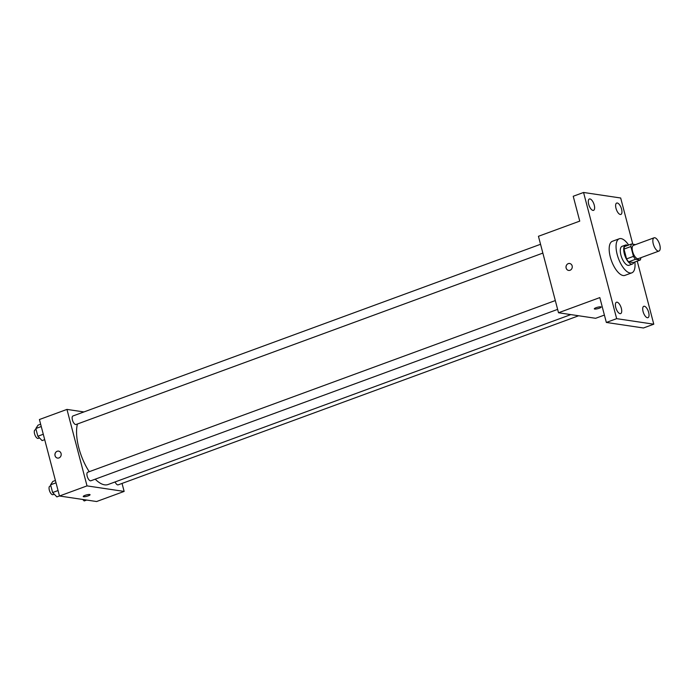 <?xml version="1.0" encoding="UTF-8"?>
<svg xmlns="http://www.w3.org/2000/svg" width="694" height="694" viewBox="0 0 694 694"><rect width="100%" height="100%" fill="white"/><g stroke="black" fill="none" stroke-linecap="round" stroke-linejoin="round"><path stroke-width="1.04" d="M658.276 251.124A7.061 2.958 -110.2 0 1 653.496 244.704A7.061 2.958 -110.2 0 1 654.086 237.799A7.061 2.958 -110.2 0 1 659.3 243.412A7.061 2.958 -110.2 0 1 658.962 251.063A7.061 2.958 -110.2 0 1 658.276 251.124M658.962 251.063L638.307 258.645A7.061 2.958 -110.2 0 1 637.63 258.706A7.061 2.958 -110.2 0 1 632.841 252.286A7.061 2.958 -110.2 0 1 633.44 245.381L654.086 237.799M635.531 244.609L631.488 244.01A9.595 4.017 -110.2 0 0 630.881 246.552L633.449 256.364A9.595 4.017 -110.2 0 0 635.504 259.304L640.258 260.016A9.595 4.017 -110.2 0 0 640.857 257.708M630.881 246.552L623.993 249.085L626.569 258.897L633.449 256.364M635.504 259.304L628.617 261.838L633.379 262.54L640.258 260.016M628.617 261.838A9.595 4.017 -110.2 0 1 626.569 258.897M623.993 249.085A9.595 4.017 -110.2 0 1 624.609 246.535L631.488 244.01M627.654 245.416A10.089 4.225 69.8 0 0 625.511 245.069A10.089 4.225 69.8 0 0 624.348 253.848A10.089 4.225 69.8 0 0 632.468 264.015A10.089 4.225 69.8 0 0 633.874 262.358M632.468 264.015L629.033 265.282A10.089 4.225 -110.2 0 1 628.061 265.368A10.089 4.225 -110.2 0 1 620.913 255.114A10.089 4.225 -110.2 0 1 622.076 246.327L625.511 245.069M634.854 262.002A18.165 7.599 -110.2 0 1 631.809 272.855A18.165 7.599 -110.2 0 1 630.065 273.011A18.165 7.599 -110.2 0 1 617.755 256.494A18.165 7.599 -110.2 0 1 619.291 238.753A18.165 7.599 -110.2 0 1 628.634 245.06M631.809 272.855L624.93 275.388A18.165 7.599 -110.2 0 1 623.186 275.535A18.165 7.599 -110.2 0 1 610.876 259.027A18.165 7.599 -110.2 0 1 612.403 241.278L619.291 238.753M621.572 209.154A6.055 2.533 -110.2 0 1 620.87 214.429A6.055 2.533 -110.2 0 1 616.402 209.614A6.055 2.533 -110.2 0 1 616.697 203.056A6.055 2.533 -110.2 0 1 621.572 209.154M648.656 312.404A6.055 2.533 -110.2 0 1 647.962 317.67A6.055 2.533 -110.2 0 1 643.494 312.864A6.055 2.533 -110.2 0 1 643.78 306.306A6.055 2.533 -110.2 0 1 648.656 312.404M621.338 308.336A6.055 2.533 -110.2 0 1 620.636 313.601A6.055 2.533 -110.2 0 1 616.168 308.795A6.055 2.533 -110.2 0 1 616.463 302.237A6.055 2.533 -110.2 0 1 621.338 308.336M594.246 205.086A6.055 2.533 -110.2 0 1 593.552 210.36A6.055 2.533 -110.2 0 1 589.085 205.545A6.055 2.533 -110.2 0 1 589.38 198.987A6.055 2.533 -110.2 0 1 594.246 205.086M632.798 244.201L620.679 197.998L583.559 192.472L616.662 318.659L653.783 324.193L637.239 261.126M583.559 192.472L573.227 196.263L579.75 221.117L538.449 236.281L558.514 312.76L599.816 297.596L606.339 322.45L616.662 318.659M570.008 270.287A3.531 3.132 98.5 0 1 566.044 266.479A3.531 3.132 98.5 0 1 572.264 266.609A3.531 3.132 98.5 0 1 570.008 270.287M606.339 322.45L643.451 327.984L653.783 324.193M558.514 312.76L595.634 318.294L604.396 315.076M601.143 307.043A3.531 0.711 -14.7 0 1 598.644 308.422A3.531 0.711 -14.7 0 1 594.715 309.047A3.531 0.711 -14.7 0 1 594.307 308.839A3.531 0.711 -14.7 0 1 597.543 307.251A3.531 0.711 -14.7 0 1 601.143 307.052A3.531 0.711 -14.7 0 1 598.653 308.422A3.531 0.711 -14.7 0 1 594.715 309.047A3.531 0.711 -14.7 0 1 594.307 308.839M568.612 270.434A3.531 3.132 98.5 0 1 569.653 263.451M570.841 314.599L108.073 484.516A36.331 15.207 -110.2 0 1 104.577 484.828A36.331 15.207 -110.2 0 1 95.217 479.172M89.248 471.703A36.331 15.207 -110.2 0 1 77.433 423.991M115.091 481.94A4.537 1.9 69.8 0 0 118.153 484.854L578.657 315.761M542.864 253.093L76.071 424.494A4.537 1.9 -110.2 0 1 75.629 424.537A4.537 1.9 -110.2 0 1 72.558 420.408A4.537 1.9 -110.2 0 1 72.939 415.975L540.548 244.279M557.629 309.385L90.836 480.786A4.537 1.9 -110.2 0 1 90.402 480.821A4.537 1.9 -110.2 0 1 87.323 476.7A4.537 1.9 -110.2 0 1 87.704 472.267L555.313 300.563M83.931 411.941L66.954 409.408L87.019 485.887L124.139 491.421L122.04 483.423M87.019 485.887L59.484 496.002L39.419 419.523L66.954 409.408M58.938 457.945A3.531 3.132 98.5 0 1 54.965 454.136A3.531 3.132 98.5 0 1 61.193 454.266A3.531 3.132 98.5 0 1 58.938 457.945M59.484 496.002L96.605 501.528L124.139 491.421M83.636 496.713A3.531 0.711 -14.7 0 1 83.237 496.496A3.531 0.711 -14.7 0 1 86.472 494.909A3.531 0.711 -14.7 0 1 90.064 494.709A3.531 0.711 -14.7 0 1 87.574 496.08A3.531 0.711 -14.7 0 1 83.636 496.713M90.064 494.709A3.531 0.711 -14.7 0 1 87.574 496.08A3.531 0.711 -14.7 0 1 83.636 496.704A3.531 0.711 -14.7 0 1 83.237 496.496M57.541 458.092A3.531 3.132 98.5 0 1 58.582 451.109M82.733 499.463L84.2 500.955L86.681 500.044M55.416 480.482L52.831 481.436L50.593 484.811L52.623 492.54L56.882 496.887L59.467 495.941M50.593 484.811L56.032 482.816M52.623 492.54L58.053 490.545M54.262 494.215L52.978 494.683A4.537 1.9 -110.2 0 1 52.544 494.718A4.537 1.9 -110.2 0 1 49.465 490.597A4.537 1.9 -110.2 0 1 49.847 486.164L50.853 485.8M40.651 424.199L38.057 425.144L35.828 428.528L37.858 436.248L42.117 440.603L44.702 439.649M35.828 428.528L41.258 426.532M37.858 436.248L43.288 434.253M39.497 437.923L38.213 438.4A4.537 1.9 -110.2 0 1 37.771 438.435A4.537 1.9 -110.2 0 1 34.7 434.305A4.537 1.9 -110.2 0 1 35.082 429.881L36.088 429.508"/></g></svg>
